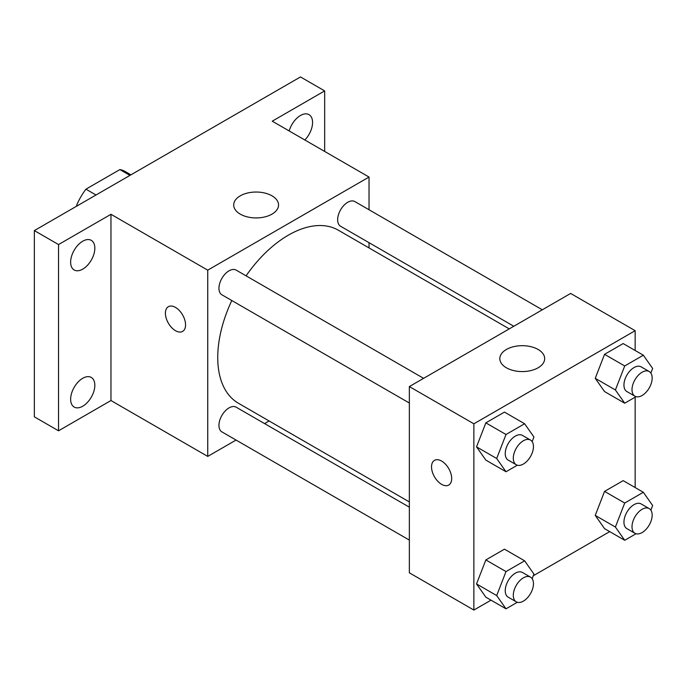 <?xml version="1.0" encoding="UTF-8"?>
<svg xmlns="http://www.w3.org/2000/svg" width="687" height="687" viewBox="0 0 687 687"><rect width="100%" height="100%" fill="white"/><g stroke="black" fill="none" stroke-linecap="round" stroke-linejoin="round"><path stroke-width="1.03" d="M96.008 194.996L85.927 189.174L119.873 169.577A44.157 25.496 120 0 1 124.974 171.398L130.925 174.833M76.686 206.143L76.686 205.173A44.157 25.496 120 0 1 85.927 189.174M77.537 205.662L76.686 205.173M129.955 175.4L119.873 169.577M236.062 440.058L207.74 456.408L110.959 400.538L58.541 430.801L34.35 416.837L34.35 230.592L300.477 76.944L324.668 90.907L324.668 151.441M269.124 420.968L264.572 423.596M82.741 406.215A17.106 9.876 -60 0 1 74.187 407.065A17.106 9.876 -60 0 1 71.56 393.359A17.106 9.876 -60 0 1 82.741 378.279A17.106 9.876 -60 0 1 91.294 377.438A17.106 9.876 -60 0 1 93.913 391.143A17.106 9.876 -60 0 1 82.741 406.215M82.741 269.141A17.106 9.876 -60 0 1 74.187 269.991A17.106 9.876 -60 0 1 71.56 256.285A17.106 9.876 -60 0 1 82.741 241.206A17.106 9.876 -60 0 1 91.294 240.356A17.106 9.876 -60 0 1 93.913 254.07A17.106 9.876 -60 0 1 82.741 269.141M110.959 400.538L110.959 214.292L58.541 244.555L34.35 230.592M58.541 430.801L58.541 244.555M207.74 456.408L207.74 270.163L110.959 214.292M207.74 270.163L369.031 177.048L272.25 121.178L324.668 90.907M240.27 214.138A22.431 12.95 180 0 1 233.7 204.984A22.431 12.95 180 0 1 256.122 192.034A22.431 12.95 180 0 1 278.553 204.984A22.431 12.95 180 0 1 264.71 216.946A22.431 12.95 180 0 1 240.27 214.138M289.193 130.951A17.106 9.876 -60 0 1 300.477 115.493A17.106 9.876 -60 0 1 309.03 114.652A17.106 9.876 -60 0 1 304.83 139.985M231.811 300.528A99.907 57.682 120 0 0 217.736 357.515A99.907 57.682 120 0 0 238.432 403.252L409.349 501.931M509.256 328.884L338.339 230.205A99.907 57.682 120 0 0 246.066 275.839M369.031 177.048L369.031 209.75M369.031 242.674L369.031 247.93M542.318 309.803L354.861 201.574A14.255 8.227 120 0 0 343.878 205.396A14.255 8.227 120 0 0 337.652 219.746A14.255 8.227 120 0 0 340.606 226.272L513.799 326.265M409.349 507.178L236.156 407.185A14.255 8.227 120 0 0 225.173 411.006A14.255 8.227 120 0 0 218.947 425.356A14.255 8.227 120 0 0 221.901 431.883L409.349 540.102M409.349 403.029L221.901 294.809A14.255 8.227 -60 0 1 221.901 278.347A14.255 8.227 -60 0 1 236.156 270.111L423.604 378.339M185.559 324.874A14.255 8.227 60 0 1 182.605 331.4A14.255 8.227 60 0 1 168.349 323.165A14.255 8.227 60 0 1 168.349 306.703A14.255 8.227 60 0 1 179.333 310.524A14.255 8.227 60 0 1 185.559 324.874M182.613 331.4A14.255 8.227 60 0 1 168.358 323.165A14.255 8.227 60 0 1 168.358 306.703M491.007 600.163L473.867 610.056L409.349 572.812L409.349 386.566L570.639 293.443L635.157 330.696L635.157 350.482M609.712 531.626L533.292 575.749M604.551 391.573L595.243 378.322L604.551 354.32L623.178 343.569L604.551 354.32L595.243 378.322L604.551 391.573L624.715 403.209L615.397 389.967L624.715 365.965L643.341 355.213L652.65 368.455L650.864 373.067M485.846 597.183L476.529 583.933L485.846 559.931L504.464 549.179L485.846 559.931L476.529 583.933L485.846 597.183L506.001 608.819L496.692 595.577L506.001 571.575L524.628 560.824L533.936 574.066L532.15 578.677M635.157 397.18L635.157 487.564M473.867 610.056L473.867 423.81L635.157 330.696M604.551 528.647L595.243 515.396L604.551 491.394L623.178 480.642L604.551 491.394L595.243 515.396L604.551 528.647L624.715 540.283L615.397 527.041L624.715 503.039L643.341 492.287L652.65 505.529L650.864 510.14M485.846 460.11L476.529 446.859L485.846 422.857L504.464 412.106L485.846 422.857L476.529 446.859L485.846 460.11L506.001 471.746L496.692 458.495L506.001 434.502L524.628 423.75L533.936 436.992L532.15 441.604M473.867 423.81L409.349 386.566M506.396 367.785A22.431 12.95 180 0 1 499.827 358.631A22.431 12.95 180 0 1 522.249 345.681A22.431 12.95 180 0 1 544.679 358.631A22.431 12.95 180 0 1 530.836 370.594A22.431 12.95 180 0 1 506.396 367.785M451.685 478.521A14.255 8.227 60 0 1 448.731 485.048A14.255 8.227 60 0 1 434.476 476.812A14.255 8.227 60 0 1 434.476 460.35A14.255 8.227 60 0 1 445.468 464.172A14.255 8.227 60 0 1 451.685 478.521M448.74 485.048A14.255 8.227 60 0 1 434.485 476.812A14.255 8.227 60 0 1 434.485 460.35M517.337 465.211L506.001 471.746M530.51 440.058L522.446 435.403A14.255 8.227 120 0 0 511.463 439.216A14.255 8.227 120 0 0 505.237 453.566A14.255 8.227 120 0 0 508.191 460.092L516.255 464.747A14.255 8.227 120 0 0 530.51 456.52A14.255 8.227 120 0 0 530.51 440.058A14.255 8.227 120 0 0 519.527 443.879A14.255 8.227 120 0 0 513.301 458.22A14.255 8.227 120 0 0 516.255 464.747M496.692 458.495L476.529 446.859M506.001 434.502L485.846 422.857M524.628 423.75L504.464 412.106M636.042 396.674L624.715 403.209M649.215 371.521L641.151 366.867A14.255 8.227 120 0 0 630.168 370.679A14.255 8.227 120 0 0 623.942 385.029A14.255 8.227 120 0 0 626.896 391.556L634.96 396.21A14.255 8.227 120 0 0 649.215 387.983A14.255 8.227 120 0 0 649.215 371.521A14.255 8.227 120 0 0 638.232 375.342A14.255 8.227 120 0 0 632.006 389.684A14.255 8.227 120 0 0 634.96 396.21M615.397 389.967L595.243 378.322M624.715 365.965L604.551 354.32M643.341 355.213L623.178 343.569M517.337 602.284L506.001 608.819M530.51 577.132L522.446 572.477A14.255 8.227 120 0 0 511.463 576.299A14.255 8.227 120 0 0 505.237 590.64A14.255 8.227 120 0 0 508.191 597.166L516.255 601.821A14.255 8.227 120 0 0 530.51 593.594A14.255 8.227 120 0 0 530.51 577.132A14.255 8.227 120 0 0 519.527 580.953A14.255 8.227 120 0 0 513.301 595.294A14.255 8.227 120 0 0 516.255 601.821M496.692 595.577L476.529 583.933M506.001 571.575L485.846 559.931M524.628 560.824L504.464 549.179M636.042 533.747L624.715 540.283M649.215 508.595L641.151 503.94A14.255 8.227 120 0 0 630.168 507.762A14.255 8.227 120 0 0 623.942 522.103A14.255 8.227 120 0 0 626.896 528.629L634.96 533.284A14.255 8.227 120 0 0 649.215 525.057A14.255 8.227 120 0 0 649.215 508.595A14.255 8.227 120 0 0 638.232 512.416A14.255 8.227 120 0 0 632.006 526.757A14.255 8.227 120 0 0 634.96 533.284M615.397 527.041L595.243 515.396M624.715 503.039L604.551 491.394M643.341 492.287L623.178 480.642"/></g></svg>
